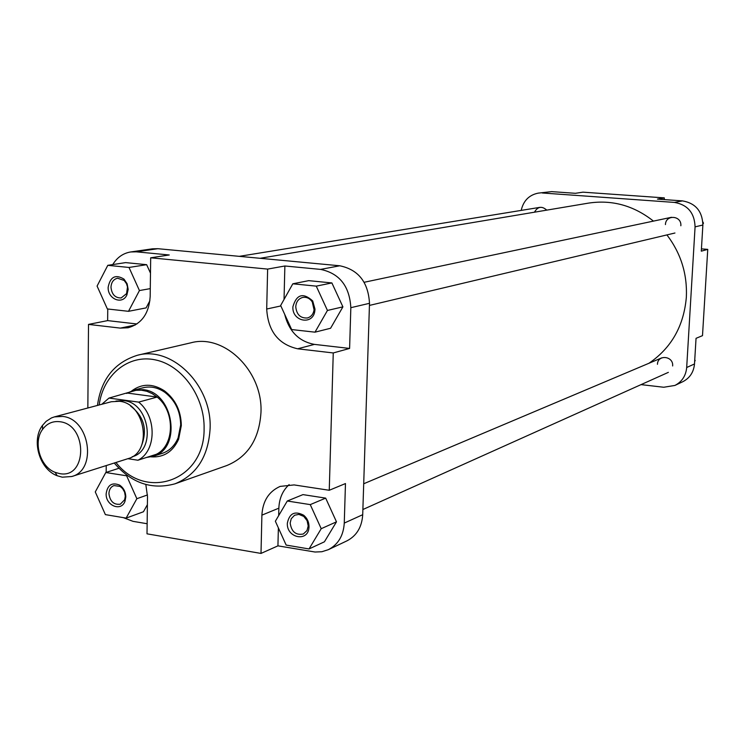 <?xml version="1.0" encoding="UTF-8"?>
<svg xmlns="http://www.w3.org/2000/svg" width="745" height="745" viewBox="0 0 745 745"><rect width="100%" height="100%" fill="white"/><g stroke="black" fill="none" stroke-linecap="round" stroke-linejoin="round"><path stroke-width="1.12" d="M260.079 258.292L588.569 203.106C612.111 199.567 633.744 205.564 653.458 221.107M666.915 234.908C680.902 253.3 687.384 274.058 686.35 297.18C683.854 325.956 671.366 347.999 648.895 363.299M696.044 338.323L694.498 363.96C693.716 372.146 689.823 378.06 682.82 381.691L674.896 385.444C681.973 381.775 685.903 375.797 686.685 367.508L695.076 226.862C694.545 212.893 687.663 204.745 674.439 202.417L682.476 200.889C695.56 203.189 702.358 211.235 702.88 225.027L701.296 251.167L707.75 249.379L702.498 335.65L696.044 338.323M551.645 191.623L538.197 193.132L551.645 191.623L575.401 193.309L582.962 192.163L664.326 197.891L664.223 199.604M664.326 197.891L657.462 199.12L682.476 200.889M707.75 249.379L701.436 248.867M665.434 224.58C665.63 214.271 681.805 215.463 680.846 225.763M534.454 212.195C537.732 206.505 541.839 205.816 546.774 210.127M657.453 364.286C657.639 354.201 673.592 355.914 672.651 365.963M641.035 384.625L663.758 387.251L674.896 385.444M542.267 192.983L674.439 202.417M538.197 193.132C529.071 194.994 523.409 200.759 521.193 210.407M702.852 221.898L703.476 223.193L702.917 224.049M703.476 223.193L702.917 223.314M694.75 359.723L695.178 360.617L694.647 361.409M695.178 360.617L694.685 360.841M128.168 289.358L126.892 294.927C122.403 305.199 107.55 299.043 108.155 287.244C110.251 276.74 115.54 274.039 124.015 279.142L127.106 283.733L128.168 289.358M110.986 287.225C111.75 294.433 115.149 298.009 121.165 297.953L126.585 293.614L127.497 286.937L126.482 283.677L124.192 280.474L117.57 278.211C113.51 279.235 111.312 282.234 110.986 287.225M314.986 309.128L314.874 310.553C313.449 325.639 291.91 321.849 292.887 306.791C296.519 294.303 303.122 292.357 312.704 300.933L314.986 309.128M295.756 306.754C296.594 314.623 300.459 318.357 307.359 317.975C311.084 316.886 313.319 314.194 314.064 309.883L312.257 301.874C309.724 298.298 306.549 296.817 302.712 297.432C298.466 298.652 296.147 301.762 295.756 306.754M309.007 526.715L308.961 527.544C308.123 542.481 286.397 537.992 287.346 523.195C289.405 513.286 294.852 510.632 303.69 515.233C307.21 518.213 308.979 522.04 309.007 526.715M290.168 523.046C291.453 531.781 295.839 535.432 303.327 533.988L306.987 530.57L308.207 525.979L307.089 520.662L303.774 516.425L298.875 514.395L294.564 515.251L291.23 518.716L290.168 523.046M125.793 496.896L125.048 501.059C121.482 512.057 105.52 505.771 106.153 493.702C107.522 484.921 112.011 482.062 119.628 485.135C123.577 487.854 125.635 491.775 125.793 496.896M108.928 493.581C110.018 501.46 113.817 505.008 120.327 504.197L124.666 499.699L125.29 496.235L124.592 492.128L122.534 488.515L120.15 486.438L113.985 485.563C110.819 486.839 109.133 489.512 108.928 493.581M131.893 390.78C142.062 383.386 152.921 383.414 164.477 390.864C175.41 399.292 181.026 410.849 181.324 425.525L178.604 439.271C172.859 451.768 163.714 457.626 151.17 456.862M153.097 456.331L162.186 453.398C169.45 450.911 174.758 445.724 178.13 437.827L180.681 424.911C180.402 411.119 175.122 400.261 164.85 392.326C157.772 387.484 150.499 385.966 143.04 387.772L133.802 390.184L143.021 389.644C173.771 391.926 182.283 448.909 153.097 456.331L146.532 457.449M260.964 412.562C263.069 371.373 224.394 333.481 190.934 342.802L137.49 355.244C171.965 345.596 212.111 385.416 210.109 428.533C208.395 456.452 196.689 474.882 175 483.812L226.75 465.56C247.796 456.909 259.204 439.243 260.964 412.562M106.237 465.569L106.172 472.404M123.344 517.645L133.01 521.342L147.147 523.735M126.129 518.11L136.857 498.703L126.622 475.794L105.79 472.526L95.276 491.933L105.38 514.618L126.129 518.11L143.45 511.759L147.398 504.654M278.379 527.898L277.932 545.852L315.051 552.026L321.887 551.728L328.322 549.68C338.156 544.548 343.464 535.683 344.264 523.083L345.466 483.561L329.253 490.275L294.107 484.921L280.139 486.401C268.796 491.495 262.715 501.078 261.895 515.149L261.001 553.423L147.007 533.83L147.501 496.654L145.824 484.511M289.144 484.604C282.681 490.536 279.254 498.396 278.863 508.164L278.677 515.605M309.035 548.944L324.42 541.801L336.479 521.835L325.677 498.126L302.964 494.615L287.281 501.012L275.361 521.239L286.154 545.079L309.035 548.944L321.216 528.699L310.255 504.616L287.281 501.012M284.665 314.269C289.004 331.441 298.922 341.48 314.437 344.386L349.601 348.437L350.839 307.685C349.545 286.108 339.469 273.34 320.611 269.401L284.869 265.993L284.041 299.453M315.005 332.168L330.584 328.256L342.905 306.856L331.888 282.932L308.719 280.651L292.822 283.798L280.651 305.497L291.658 329.56L315.005 332.168L327.446 310.451L316.271 286.136L292.822 283.798M107.755 308.989L107.643 320.611L88.515 324.401L120.308 328.107L128.047 327.772C141.643 323.898 149.019 313.487 150.173 296.538L150.686 257.798L169.264 254.976L136.261 251.829L130.701 251.959C123.121 253.216 117.133 257.425 112.746 264.577M107.643 320.611L136.903 323.973M128.503 311.317L139.436 290.559L129.006 267.455L107.792 265.332L97.083 286.071L107.364 308.952L128.503 311.317L146.095 307.899L149.894 300.729M150.481 273.136L146.653 264.68L125.644 262.613L107.792 265.332M344.264 523.083L362.713 514.702L369.501 303.308L350.839 307.685M362.713 514.702C361.912 527.069 356.659 535.785 346.956 540.851L328.322 549.68M130.701 251.959L152.39 248.83L157.884 248.7L136.261 251.829M320.611 269.401L339.767 265.779L157.884 248.7M339.767 265.779C358.345 269.625 368.254 282.131 369.501 303.308M88.515 324.401L87.845 407.99M150.686 257.798L267.632 269.094L266.701 309.026C268.051 331.106 278.369 344.367 297.655 348.8L333.257 352.953L329.253 490.275M284.869 265.993L267.632 269.094M349.601 348.437L333.257 352.953M277.932 545.852L261.001 553.423M139.436 290.559L150.276 288.622M129.006 267.455L146.653 264.68M327.446 310.451L342.905 306.856M316.271 286.136L331.888 282.932M321.216 528.699L336.479 521.835M310.255 504.616L325.677 498.126M136.857 498.703L147.491 494.941M126.622 475.794L127.423 475.534M105.79 472.526L118.958 468.27M59.516 473.578C87.435 479.398 87.91 424.538 59.805 421.717C52.755 420.906 47.019 423.458 42.605 429.353C32.836 442.055 40.081 466.882 55.149 472.349L59.516 473.578M62.636 416.436C89.773 418.709 97.52 470.114 71.781 476.511L62.273 477.182L57.16 475.738C39.513 469.331 31.048 440.304 42.474 425.414L46.125 421.344L51.442 417.936L54.394 416.893L62.636 416.436M101.814 404.274L108.994 398.072L135.944 390.333L141.392 390.194L146.877 391.293L152.194 393.611L157.158 397.066C175.289 411.277 174.712 445.445 156.348 454.292L148.18 456.927M54.394 416.893L111.322 401.741L119.321 401.266C145.648 403.334 152.93 452.429 127.926 458.678L71.781 476.511M108.994 398.072L138.644 402.114C156.999 416.567 156.469 451.274 137.927 460.224L127.879 458.697M138.644 402.114L157.158 397.066L127.814 393.127M156.348 454.292L137.927 460.224M126.603 393.444L133.802 390.184M702.88 225.027L695.076 226.862M686.685 367.508L694.498 363.96M115.95 462.477C146.113 501.441 204.828 480.572 204.093 428.738C204.856 396.927 182.274 365.301 155.305 359.872C128.364 354.061 103.108 374.893 99.178 404.973M135.236 325.025L120.308 328.107M314.437 344.386L297.655 348.8M280.856 305.944L266.701 309.026M278.863 508.164L261.895 515.149M115.941 401.08L123.754 400.624C149.512 402.635 156.646 450.613 132.182 456.75M141.876 444.672C147.482 429.073 143.729 416.194 130.608 406.053M126.585 293.614L126.892 294.927M314.064 309.883L314.874 310.553M308.16 526.668L308.961 527.544M124.666 499.699L125.048 501.059M178.13 437.827L178.604 439.271M137.49 355.244C114.46 362.452 101.124 379.186 97.465 405.429M114.264 463.017C131.465 483.188 151.71 490.117 175 483.812M164.85 392.326L164.477 390.864M120.15 486.438L119.628 485.135M303.774 516.425L303.69 515.233M312.257 301.874L312.704 300.933M124.192 280.474L124.015 279.142M55.149 472.349L57.16 475.738M42.605 429.353L42.474 425.414M671.506 217.289L364.165 282.281M674.951 233.008L369.436 305.422M540.023 207.333L239.303 256.345M661.886 357.805L363.709 483.766M668.358 372.36L362.88 509.524"/></g></svg>
